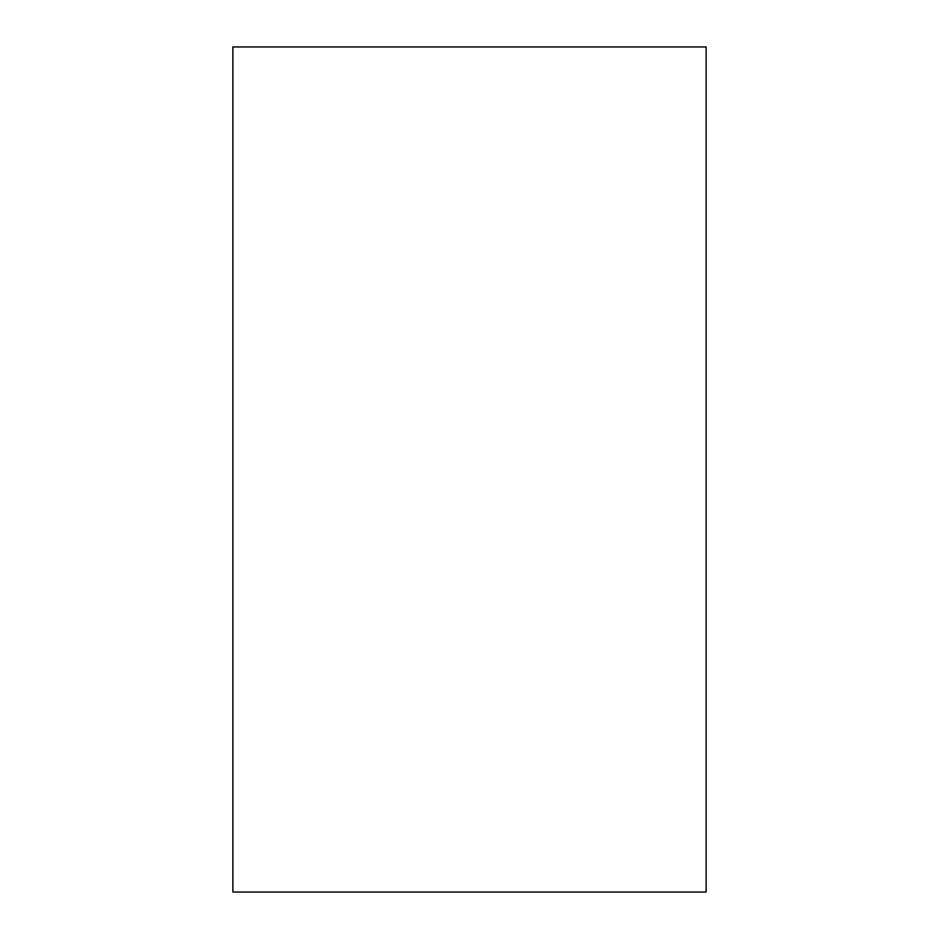 <?xml version="1.0" encoding="UTF-8"?>
<svg xmlns="http://www.w3.org/2000/svg" width="939" height="939" viewBox="0 0 939 939"><rect width="100%" height="100%" fill="white"/><g stroke="black" fill="none" stroke-linecap="round" stroke-linejoin="round"><path stroke-width="1.41" d="M706.128 892.05L232.872 892.05L232.872 46.95L706.128 46.95L706.128 892.05"/></g></svg>

